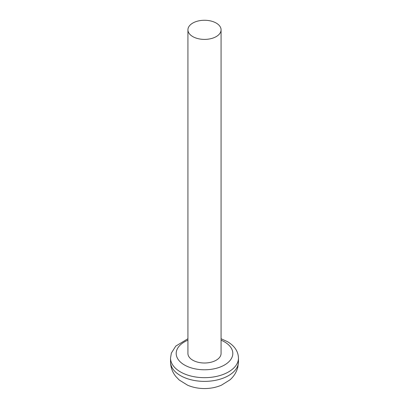 <?xml version="1.0" encoding="UTF-8"?>
<svg xmlns="http://www.w3.org/2000/svg" width="409" height="409" viewBox="0 0 409 409"><rect width="100%" height="100%" fill="white"/><g stroke="black" fill="none" stroke-linecap="round" stroke-linejoin="round"><path stroke-width="0.61" d="M221.075 29.837L221.075 353.437A16.575 9.565 180 0 1 204.5 363.003A16.575 9.565 180 0 1 187.925 353.437L187.925 29.837A16.575 9.565 180 0 1 198.161 20.992A16.575 9.565 180 0 1 216.218 23.068A16.575 9.565 180 0 1 221.075 29.837A16.575 9.565 180 0 1 204.5 39.402A16.575 9.565 180 0 1 187.925 29.837M170.527 361.76C170.594 367.175 172.332 372.047 175.732 376.377L179.198 379.992L187.634 385.222C192.859 387.43 198.477 388.54 204.48 388.55C210.512 388.545 216.156 387.43 221.402 385.206L229.93 379.884C233.917 376.398 236.555 372.113 237.849 367.031L238.473 361.76A33.973 19.612 180 0 1 204.5 381.372A33.973 19.612 180 0 1 170.527 361.755L170.527 358.059A33.973 19.612 0 0 0 204.5 377.671A33.973 19.612 0 0 0 238.473 358.059C238.207 351.28 234.5 345.789 227.348 341.597L221.075 338.749M221.075 340.186A28.308 16.345 180 0 1 224.515 341.878A28.308 16.345 180 0 1 223.421 365.595A28.308 16.345 180 0 1 182.465 363.698A28.308 16.345 180 0 1 187.925 340.186M238.473 361.76L238.473 358.059M187.925 338.749L175.773 346.096L171.371 353.054L170.527 358.059"/></g></svg>
